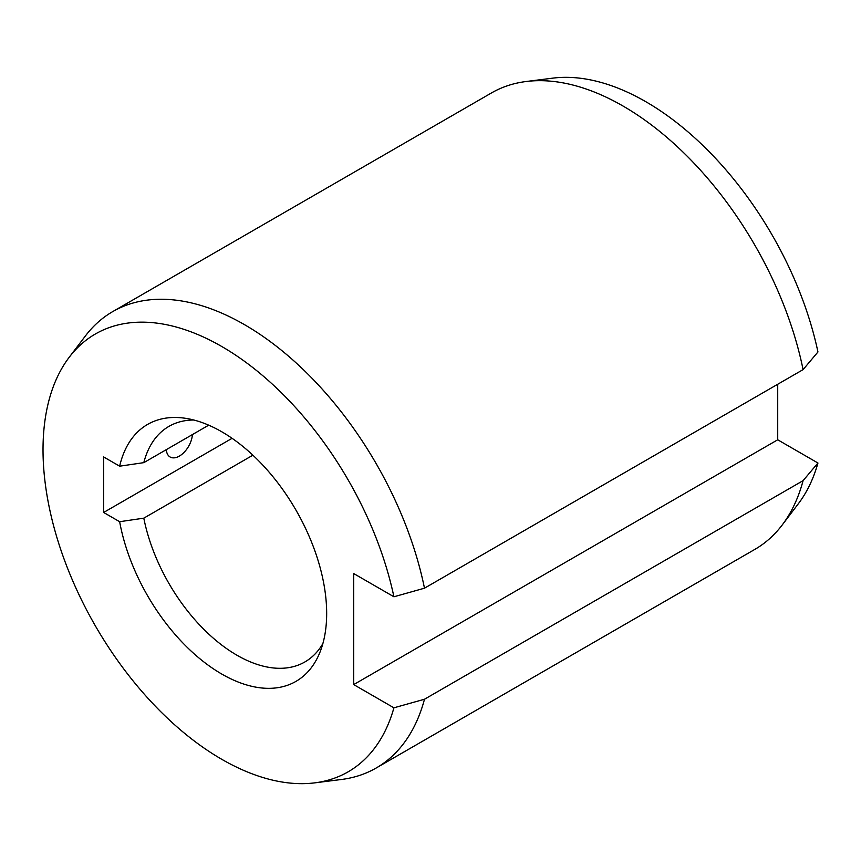 <?xml version="1.0" encoding="UTF-8"?>
<svg xmlns="http://www.w3.org/2000/svg" width="861" height="861" viewBox="0 0 861 861"><rect width="100%" height="100%" fill="white"/><g stroke="black" fill="none" stroke-linecap="round" stroke-linejoin="round"><path stroke-width="1.29" d="M376.225 767.98L754.828 549.404A263.488 152.128 -120 0 0 782.165 525.038A263.488 152.128 -120 0 0 803.087 480.653L424.484 699.24A263.488 152.128 60 0 1 376.225 767.98A263.488 152.128 60 0 1 341.462 779.485L314.803 782.853A252.779 145.95 60 0 1 221.761 759.305A252.779 145.95 60 0 1 65.91 563.987A252.779 145.95 60 0 1 69.149 357.358A252.779 145.95 60 0 1 221.761 346.509A252.779 145.95 60 0 1 393.918 596.781L424.484 588.192L803.087 369.617A263.488 152.128 -120 0 0 623.073 106.064A263.488 152.128 -120 0 0 526.103 81.515A263.488 152.128 -120 0 0 491.33 93.02L112.737 311.596A263.488 152.128 60 0 1 244.481 324.651A263.488 152.128 60 0 1 424.484 588.192M69.149 357.358L85.4 335.962A263.488 152.128 60 0 1 112.737 311.596M192.401 434.579A18.501 10.676 -60 0 1 179.368 456.093A18.501 10.676 -60 0 1 170.112 457.008A18.501 10.676 -60 0 1 166.324 449.646M803.087 369.617L817.95 351.966A252.779 145.95 -120 0 0 645.793 101.695A252.779 145.95 -120 0 0 552.751 78.147L526.103 81.515M424.484 699.24L393.918 707.817A252.779 145.95 60 0 1 314.803 782.853M232.083 438.314L103.643 512.467L103.643 456.943L119.647 466.188L143.798 462.648L208.706 425.173M119.647 466.188A148.361 85.659 60 0 1 184.329 418.134A148.361 85.659 60 0 1 221.761 431.77A148.361 85.659 60 0 1 319.765 652.713A148.361 85.659 60 0 1 221.761 674.045A148.361 85.659 60 0 1 119.647 521.712L103.643 512.467M193.833 420.017A135.995 78.512 -120 0 0 168.917 426.389A135.995 78.512 -120 0 0 143.798 462.648M252.886 455.189L143.798 518.161A135.995 78.512 -120 0 0 236.915 655.199A135.995 78.512 -120 0 0 304.912 661.937A135.995 78.512 -120 0 0 322.886 643.544M782.165 525.038L798.416 503.642A252.779 145.95 -120 0 0 817.95 463.014L803.087 480.653M817.95 463.014L777.72 439.788L777.72 384.254M393.918 707.817L353.699 684.592L353.699 573.555L393.918 596.781M353.699 684.592L777.72 439.788M143.798 518.161L119.647 521.712"/></g></svg>

